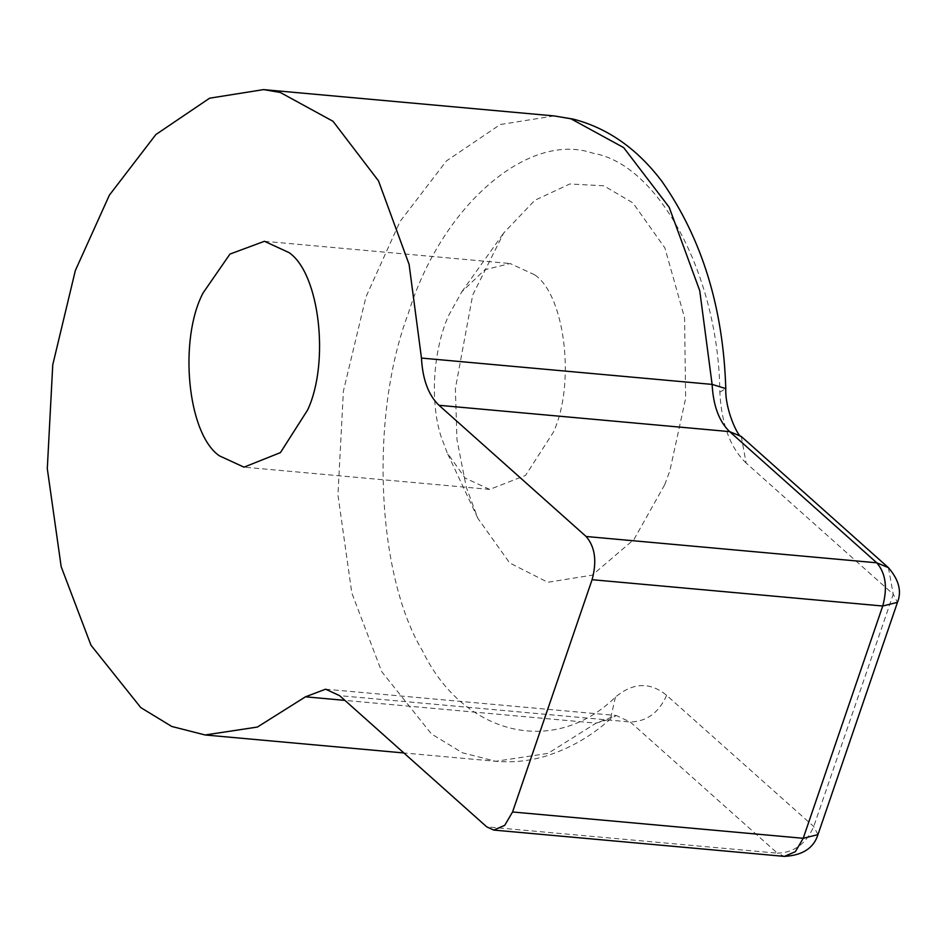 <?xml version="1.0" encoding="UTF-8"?>
<svg xmlns="http://www.w3.org/2000/svg" width="946" height="946" viewBox="0 0 946 946"><rect width="100%" height="100%" fill="white"/><g stroke="black" fill="none" stroke-linecap="round" stroke-linejoin="round"><path stroke-width="0.71" stroke-dasharray="4.73 3.55" d="M534.75 274.848L510.178 263.532L484.86 269.728L461.802 291.806L448.806 315.207C434.652 345.858 428.987 397.036 440.694 435.456L447.222 452.898L465.16 478.097L489.721 489.413L525.574 475.412L553.375 432.204C575.475 385.093 565.495 295.779 534.75 274.848M664.731 484.683L669.863 470.836L685.637 398.396L684.573 317.797L664.884 247.911L632.921 202.917L603.832 185.806L569.823 183.973L534.88 200.268L503.721 232.964L472.716 295.034L455.369 388.64L456.989 439.807L466.319 487.415L477.872 518.325L509.658 562.953L547.805 582.287L592.255 575.133L633.974 539.457L664.731 484.683M741.274 436.473L746.134 463.043L893.249 594.242L813.726 826.52C806.051 843.879 793.931 852.76 777.364 853.162L784.376 856.39M817.959 834.62L813.726 826.52L666.611 695.334C650.245 681.782 633.193 682.362 615.444 697.072C554.155 757.368 463.434 735.55 422.401 650.647C376.26 574.068 369.638 415.566 408.317 313.41C441.333 206.181 527.998 130.867 592.728 153.157C659.102 164.036 718.842 276.386 719.823 392.212C721.55 424.293 730.324 447.907 746.134 463.043M719.823 392.212L725.783 388.593M615.444 697.072L610.466 718.972L596.134 723.134L616.213 715.507L630.249 721.975L777.364 853.162L486.717 826.839M554.214 115.932L500.257 124.517L446.5 160.879L400.052 221.459L365.996 296.831L343.398 391.159L337.947 495.006L351.829 593.036L381.652 671.554L431.447 733.942L462.417 752.791L495.763 761.293L548.018 753.383L596.134 723.134L344.9 700.383M888.389 567.659L893.249 594.242L897.482 602.342M666.611 695.334C658.936 712.681 646.816 721.562 630.249 721.975L339.59 695.653M461.802 291.806L503.721 232.964M477.872 518.325L447.222 452.898M489.721 489.413L243.997 467.158M264.442 241.277L510.178 263.532M325.554 689.185L616.236 715.507L610.466 718.972C591.439 736.071 570.119 748.392 546.469 755.913C529.926 760.974 513.028 762.772 495.763 761.293L403.871 752.969"/><path stroke-width="1.42" d="M219.425 455.842L243.997 467.158L280.442 452.602L307.639 409.949C329.74 362.838 319.76 273.524 289.015 252.594L264.442 241.277L229.949 254.084L203.071 292.953C178.593 339.354 187.178 433.859 219.425 455.842M486.717 826.839L493.729 830.068L504.738 825.338L512.555 811.975L592.078 579.697C597.068 561.285 595.081 546.883 586.118 536.488L439.003 405.302C428.467 395.203 422.614 379.464 421.467 358.073L409.098 264.395L378.506 180.887L333.016 121.289L280.252 92.46L263.567 89.61L209.61 98.195L155.854 134.557L109.393 195.136L75.349 270.509L52.751 364.837L47.3 468.684L61.183 566.713L90.993 645.231L140.8 707.62L171.77 726.469L205.116 734.971L257.371 727.06L305.487 696.812L325.59 689.185L339.59 695.653L486.717 826.839M512.555 811.975L803.201 838.298L817.959 834.62C813.749 848.113 802.551 855.361 784.376 856.39L795.397 851.66L803.201 838.298L882.724 606.019C887.715 587.608 885.728 573.205 876.776 562.811L729.662 431.624L741.274 436.473C738.495 437.726 724.955 410.056 725.783 388.593L712.113 384.395L699.744 290.718L669.153 207.209L623.674 147.611L570.899 118.782L554.214 115.932L573.359 119.137C607.84 128.136 637.368 148.889 661.928 181.384C701.991 238.699 723.276 307.769 725.783 388.593M439.003 405.302L729.662 431.624C719.114 421.526 713.26 405.787 712.113 384.395L421.467 358.073M586.118 536.488L876.776 562.811L888.389 567.659L741.274 436.473M592.078 579.697L882.724 606.019L897.482 602.342C901.905 591.321 898.877 579.756 888.389 567.659M344.9 700.383L305.487 696.812M817.959 834.62L897.482 602.342M784.376 856.39L493.729 830.068M554.214 115.932L263.556 89.61M403.871 752.969L205.116 734.971"/></g></svg>
